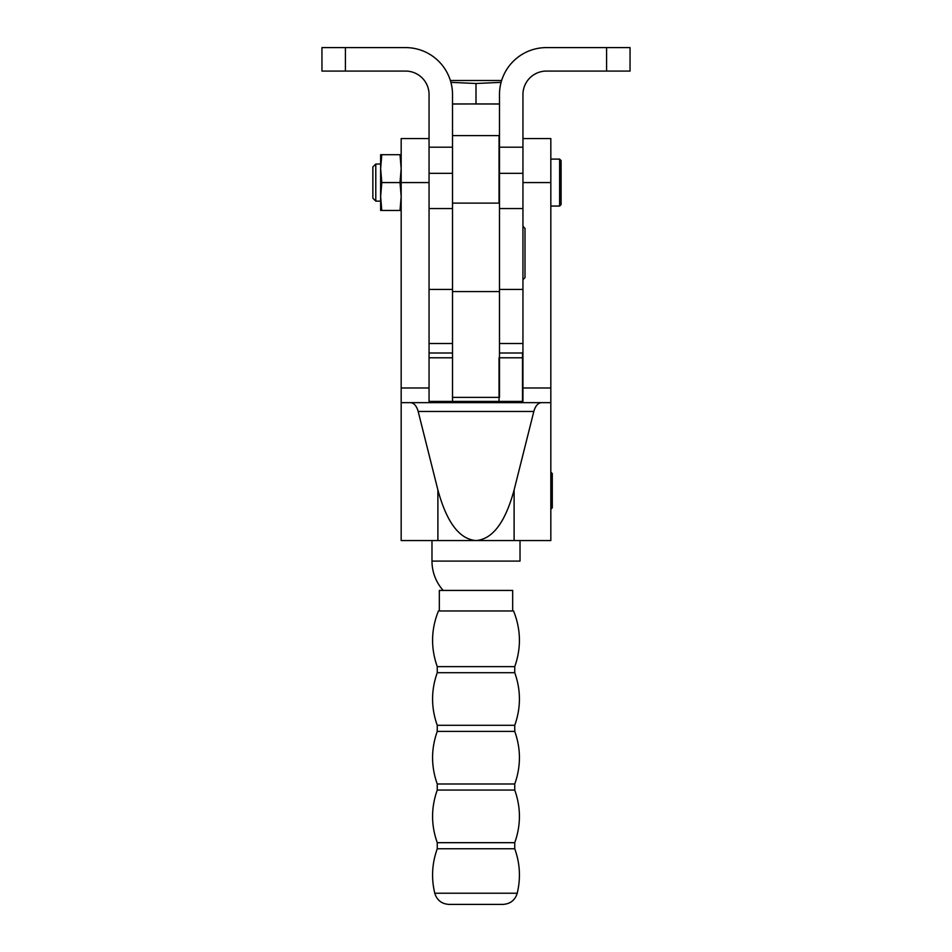 <?xml version="1.0" encoding="UTF-8"?>
<svg xmlns="http://www.w3.org/2000/svg" width="952" height="952" viewBox="0 0 952 952"><rect width="100%" height="100%" fill="white"/><g stroke="black" fill="none" stroke-linecap="round" stroke-linejoin="round"><path stroke-width="1.43" d="M501.085 82.348L476 83.502L476 103.946L499.479 103.958M476 83.502L450.915 82.348M452.521 103.958L476 103.946L452.521 104.006M501.621 80.504L450.379 80.504M499.479 104.006L476 103.97M499.479 397.377L499.479 343.517L499.479 353.002L522.945 353.002L522.945 401.423L429.055 401.423L429.055 353.002L452.521 353.002L452.521 94.546A46.946 46.946 0 0 0 405.576 47.6L321.954 47.6L321.954 71.079L405.576 71.079A23.479 23.479 0 0 1 429.055 94.546L429.055 357.785L452.521 357.785L452.521 401.423M499.038 397.377L452.521 397.377L452.521 343.517L429.055 343.517M522.505 401.423L522.505 353.002M499.038 401.423L499.038 357.785M401.173 540.558L401.173 402.648L410.419 402.648C414.013 402.934 416.595 405.873 418.178 411.466L437.884 489.947C446.69 522.351 459.388 539.225 476 540.558C492.612 539.225 505.31 522.351 514.116 489.947L533.822 411.466C535.405 405.873 537.987 402.934 541.581 402.648L550.827 402.648L550.827 540.558L401.173 540.558M522.945 182.57L550.827 182.57L550.827 402.648L401.173 402.648L401.173 182.57L429.055 182.57M429.055 401.423L429.055 387.976L401.173 387.976M550.827 182.57L550.827 138.564L522.945 138.564M429.055 138.564L401.173 138.564L401.173 182.57M499.038 203.109L499.038 135.624L452.521 135.624M559.621 206.048L561.097 204.585L561.097 160.567L559.621 159.103L559.621 206.048L550.827 206.048M375.79 201.134L375.79 164.018L372.863 166.945L372.863 198.195L375.79 201.134L380.633 201.134M381.788 154.7L380.633 168.623L380.633 154.7L401.173 154.7M401.173 210.451L400.018 210.451L401.173 196.529M380.633 168.623L381.788 182.57L380.633 196.529L381.788 210.451L400.018 210.451M381.788 210.451L380.633 210.451L380.633 196.529M401.173 196.493L400.018 182.57L401.173 168.659M381.788 182.57L400.018 182.57M401.173 168.623L400.018 154.7M380.633 196.493L380.633 168.659M606.579 71.079L630.046 71.079L630.046 47.6L546.424 47.6A46.946 46.946 0 0 0 499.479 94.546L499.479 343.517L522.945 343.517L522.945 94.546A23.479 23.479 0 0 1 546.424 71.079L606.579 71.079L606.579 47.6M522.945 353.002L522.945 343.517M522.945 279.674L525.004 277.615L525.004 228.385L522.945 226.326M437.254 666.626L514.746 666.626C521.351 647.931 520.946 629.379 513.556 610.97L438.444 610.97C431.054 629.379 430.649 647.931 437.254 666.626L437.254 672.695L514.746 672.695C520.982 690.236 520.982 707.776 514.746 725.305L437.254 725.305L437.254 731.386L514.746 731.386C520.982 748.915 520.982 766.455 514.746 783.996L437.254 783.996L437.254 790.065L514.746 790.065C520.982 807.605 520.982 825.146 514.746 842.675L437.254 842.675L437.254 848.756L514.746 848.756L514.746 842.675M434.767 893.226C436.956 900.211 441.704 903.936 449.011 904.4L502.989 904.4C510.296 903.936 515.044 900.211 517.233 893.226L434.767 893.226C431.173 878.149 432.006 863.333 437.254 848.756M512.676 610.97L512.676 590.43L439.324 590.43L439.324 610.97M550.827 509.225L552.291 507.761L552.291 473.584L550.827 472.109M452.521 291.562L499.479 291.562M499.479 357.785L522.505 357.785M437.884 540.558L437.884 489.947M514.116 540.558L514.116 489.947M418.178 411.466L533.822 411.466M443.192 590.43A44.018 44.018 0 0 1 431.982 561.097L520.018 561.097L520.018 540.558M550.827 387.976L522.945 387.976M345.421 71.079L345.421 47.6M452.521 147.191L429.055 147.191M429.055 289.432L452.521 289.432M429.055 173.335L452.521 173.335M429.055 208.547L452.521 208.547M522.945 147.191L499.479 147.191M499.479 289.432L522.945 289.432M499.479 208.547L522.945 208.547M499.479 173.335L522.945 173.335M452.521 203.109L499.479 203.109M431.982 561.097L431.982 540.558M559.621 159.103L550.827 159.103M380.633 164.018L375.79 164.018M514.746 666.626L514.746 672.695M437.254 672.695C431.018 690.236 431.018 707.776 437.254 725.305M514.746 725.305L514.746 731.386M437.254 731.386C431.018 748.915 431.018 766.455 437.254 783.996M514.746 783.996L514.746 790.065M437.254 790.065C431.018 807.605 431.018 825.146 437.254 842.675M517.233 893.226C520.827 878.149 519.994 863.333 514.746 848.756"/></g></svg>
